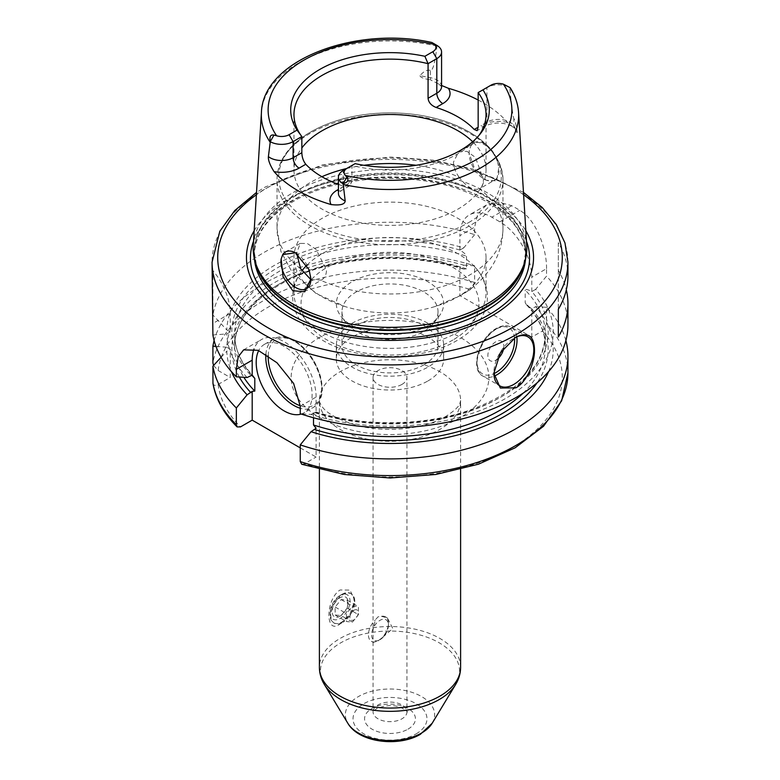 <?xml version="1.0" encoding="UTF-8"?>
<svg xmlns="http://www.w3.org/2000/svg" width="780" height="780" viewBox="0 0 780 780"><rect width="100%" height="100%" fill="white"/><g stroke="black" fill="none" stroke-linecap="round" stroke-linejoin="round"><path stroke-width="0.58" stroke-dasharray="3.9 2.92" d="M427.947 380.942A53.664 30.986 0 0 0 443.664 359.034A53.664 30.986 0 0 0 410.534 330.408A53.664 30.986 0 0 0 352.053 337.126A53.664 30.986 180 0 0 336.336 359.034A53.664 30.986 180 0 0 369.466 387.66A53.664 30.986 180 0 0 427.947 380.942M336.336 345.199A53.664 30.986 180 0 0 369.466 373.815A53.664 30.986 180 0 0 427.947 367.107A53.664 30.986 0 0 0 443.664 345.199A53.664 30.986 0 0 0 410.534 316.573A53.664 30.986 0 0 0 352.053 323.29A53.664 30.986 180 0 0 336.336 345.199L336.336 359.034M423.95 364.796A48.019 27.719 180 0 1 371.621 370.802A48.019 27.719 180 0 1 341.981 345.199A48.019 27.719 180 0 1 356.05 325.591A48.019 27.719 0 0 1 408.379 319.585A48.019 27.719 0 0 1 438.019 345.199A48.019 27.719 0 0 1 423.95 364.796M438.019 311.668A48.019 27.719 0 0 1 433.836 322.988A48.019 27.719 0 0 1 423.95 331.276A48.019 27.719 180 0 1 346.164 322.988A48.019 27.719 180 0 1 341.981 311.668A48.019 27.719 180 0 1 356.05 292.071A48.019 27.719 0 0 1 408.379 286.065A48.019 27.719 0 0 1 438.019 311.668L438.019 345.199M427.947 325.591A53.664 30.986 0 0 0 438.984 316.329A53.664 30.986 0 0 0 420.43 278.168A53.664 30.986 0 0 0 352.053 281.775A53.664 30.986 180 0 0 341.016 316.329A53.664 30.986 180 0 0 427.947 325.591M300.602 268.642A112.973 65.228 180 0 1 277.027 228.755L280.907 251.452L291.817 271.654L316.222 293.611L344.955 306.53A96.028 55.438 180 0 0 435.045 306.53A96.028 55.438 180 0 0 457.899 296.761A96.028 55.438 0 0 0 486.028 257.566L486.028 292.939A96.028 55.438 0 0 1 457.899 332.144A96.028 55.438 180 0 1 353.252 344.165A96.028 55.438 180 0 1 293.972 292.939A96.028 55.438 180 0 1 301.889 270.904M306.959 265.093A96.028 55.438 180 0 1 322.101 253.734A96.028 55.438 0 0 1 474.815 266.935A96.028 55.438 0 0 1 486.028 292.939M486.028 257.566A96.028 55.438 0 0 0 426.748 206.339A96.028 55.438 0 0 0 322.101 218.361A96.028 55.438 180 0 0 293.972 257.566L293.972 292.939M344.955 306.53A96.028 55.438 180 0 1 293.972 257.566M310.898 279.63L321.409 280.108L306.52 288.707M321.877 176.719A112.973 65.228 0 0 0 310.118 182.637A112.973 65.228 180 0 0 277.027 228.755L277.027 179.536A112.973 65.228 180 0 1 310.118 133.409A112.973 65.228 0 0 1 433.231 119.272A112.973 65.228 0 0 1 502.973 179.536C501.062 152.851 481.026 133.195 442.855 120.559C426.504 115.528 409.09 112.973 390.624 112.876C359.765 113.022 333.157 119.35 310.82 131.859C297.365 139.649 287.771 148.951 282.029 159.783C278.714 166.179 277.046 172.76 277.027 179.536A112.973 65.228 180 0 0 346.769 239.791A112.973 65.228 180 0 0 469.882 225.654A112.973 65.228 0 0 0 502.973 179.536L502.973 228.755A112.973 65.228 0 0 1 469.882 274.882A112.973 65.228 180 0 1 320.921 280.371C324.519 278.47 326.381 275.008 326.508 270.007L316.075 249.405L307.281 243.506L300.232 243.418L296.566 253.471M459.079 177.148C455.481 172.156 453.619 167.134 453.492 162.103L458.591 151.993L466.937 151.32L475.43 157.394L483.444 179.39C483.424 184.343 482.069 187.502 479.398 188.877C473.206 190.73 466.43 186.82 459.079 177.148A112.973 65.228 0 0 0 416.042 165.292M469.297 150.345L469.092 152.997L474.757 169.124L486.203 180.268L496.636 180.862L498.839 167.407L497.279 161.236C492.745 145.099 476.58 135.778 470.847 145.977L469.297 150.345A21.187 12.226 60 0 0 469.092 153.095A21.187 12.226 -120 0 0 484.068 179.039A21.187 12.226 -120 0 0 494.656 180.082L479.398 188.877A112.973 65.228 0 0 1 502.973 228.755C502.739 244.364 498.001 258.414 488.748 270.894C481.182 280.946 471.773 289.165 460.531 295.571L435.045 306.53M494.656 180.082A21.187 12.226 -120 0 0 499.044 170.391A21.187 12.226 60 0 0 498.839 167.407M470.847 145.977A21.187 12.226 60 0 1 473.479 143.393A21.187 12.226 60 0 1 497.279 161.236M478.159 100.025A131.157 75.718 180 0 1 507.468 122.411L514.459 128.349C516.496 132.268 517.423 133.439 517.237 131.839L513.874 125.882A16.273 9.389 0 0 0 486.905 122.148L480.909 125.609A8.473 4.894 -120 0 0 485.15 126.028A8.473 4.894 -120 0 0 486.905 122.148L486.905 87.555A16.273 9.389 180 0 1 509.633 87.399L510.178 87.691M518.573 112.593A128.651 74.276 0 0 0 509.779 88.12C511.69 107.055 513.055 117.185 513.874 118.511C515.014 120.588 516.136 125.034 517.237 131.839M526.734 245.534A136.822 78.994 0 0 0 440.105 174.837A136.822 78.994 0 0 0 293.26 192.484A136.822 78.994 180 0 0 253.266 245.534M437.083 45.513L436.946 46.069C435.094 62.848 432.9 70.921 430.345 70.288L430.345 77.659A8.473 2.145 100.7 0 0 430.54 79.901L441.577 85.478M441.577 86.59A16.273 9.389 0 0 0 430.345 77.659L420.02 75.709C423.394 71.507 426.835 69.693 430.345 70.288M420.02 75.709C420.206 77.308 423.706 78.702 430.54 79.901M509.779 88.12L509.633 87.399M479.076 135.291A96.028 55.438 0 0 1 477.662 137.212A96.028 55.438 0 0 1 457.899 153.787A96.028 55.438 0 0 1 351.926 165.477L351.926 181.623L343.19 186.673L343.19 170.528L355.115 163.644M338.423 184.411A96.028 55.438 180 0 0 343.873 186.274L349.508 185.884L351.926 181.623M295.688 252.925A21.187 12.226 60 0 1 295.932 253.061A21.187 12.226 60 0 1 309.153 269.851M310.703 276.023A21.187 12.226 60 0 1 310.908 279.006M486.028 114.582L486.028 169.942A96.028 55.438 0 0 1 457.899 209.147A96.028 55.438 180 0 1 353.252 221.169A96.028 55.438 180 0 1 293.972 169.942A96.028 55.438 180 0 1 301.84 147.966M486.028 169.942A96.028 55.438 0 0 0 472.66 141.726M478.159 92.596L486.905 87.555M254.173 230.763A143.53 82.865 180 0 1 288.502 198.968A143.53 82.865 0 0 1 525.827 230.763M212.911 335L226.795 333.918L230.227 331.939L230.227 313.423A45.191 26.091 -120 0 0 212.911 270.621L212.911 315.003A177.938 102.736 180 0 1 264.176 252.359A177.938 102.736 0 0 1 474.63 234.634L474.63 227.155L459.898 235.657A45.191 26.091 60 0 1 469.258 214.968A45.191 26.091 60 0 1 491.858 217.201L499.843 221.812A45.191 26.091 60 0 1 531.794 277.163L546.526 268.661L546.526 276.149L535.636 289.36A163.234 94.243 180 0 1 503.315 399.769A163.234 94.243 180 0 1 311.035 414.424L300.261 413.712M212.911 270.621L212.062 287.654M514.79 337.74A28.246 16.302 120 0 0 513.825 338.276L515.824 337.126L513.825 338.276A28.246 16.302 -60 0 0 493.857 372.869L493.857 373.269M567.938 325.006A177.938 102.736 0 0 0 546.526 276.149M546.526 268.661C546.965 249.688 536.357 219.677 519.753 210.327A177.938 102.736 180 0 0 511.768 205.715L498.595 202.03L486.389 205.082L477.731 214.091L474.63 227.155M567.938 276.013A177.938 102.736 180 0 0 558.334 242.716L558.334 270.387A177.938 102.736 180 0 1 566.319 289.848M247.133 377.52A163.234 94.243 180 0 1 226.795 333.918M474.63 234.634L463.739 247.855A163.234 94.243 180 0 0 226.795 329.95L212.911 315.003M300.261 447.895L316.105 457.041L316.105 428.259M301.772 464.276L304.395 463.798L316.105 457.041M565.88 340.577A177.938 102.736 180 0 0 546.526 307.3L546.526 324.012L542.353 331.032L531.794 337.126L459.898 295.61L459.898 267.365L463.739 265.151A163.234 94.243 0 0 0 226.795 347.246L230.227 349.226L226.795 351.205A163.234 94.243 180 0 0 231.436 371.621M463.739 265.151L474.63 265.795L474.63 282.497L470.457 289.517L459.898 295.61M213.544 365.459L218.137 370.5L230.227 377.481L230.227 349.226M212.911 382.863C213.184 385.476 214.919 386.012 218.137 384.462L230.227 377.481M401.983 384.394A16.945 9.779 180 0 1 383.516 386.519A16.945 9.779 180 0 1 373.055 377.481A16.945 9.779 180 0 1 378.017 370.558A16.945 9.779 180 0 1 396.484 368.443A16.945 9.779 180 0 1 406.945 377.481A16.945 9.779 180 0 1 401.983 384.394M311.035 414.424L316.105 412.025L316.105 397.078A45.191 26.091 -120 0 0 296.38 351.604A45.191 26.091 -120 0 0 261.553 339.495A45.191 26.091 -120 0 0 254.007 348.972M535.636 289.36L531.794 291.574C527.709 289.419 525.505 288.922 525.203 290.072A155.347 89.69 180 0 1 545.347 334.24C543.728 367.068 517.988 392.545 468.127 410.66C422.389 426.202 362.632 426.738 316.075 412.015L313.502 412.298L313.502 417.758M301.255 414.043A39.546 22.825 -120 0 0 303.917 412.873A39.546 22.825 -120 0 0 309.982 381.196A39.546 22.825 -120 0 0 284.154 346.349A39.546 22.825 -120 0 0 264.381 344.389A39.546 22.825 -120 0 0 258.716 350.532M463.739 247.855L459.898 250.068C463.876 252.525 466.079 254.563 466.498 256.181L466.498 268.866L463.817 269.119L459.898 267.365M548.564 371.621A163.234 94.243 0 0 0 535.636 306.657L531.794 308.87L526.481 304.795L525.203 302.757L525.203 290.072M221.081 357.298L226.795 351.205M546.526 307.3L535.636 306.657M226.795 347.246L215.953 346.359M214.12 340.577A177.938 102.736 180 0 1 474.63 265.795M226.795 329.95L230.227 331.939M459.898 250.068L459.898 235.657M531.794 337.126L531.794 308.87M531.794 291.574L531.794 277.163M373.055 641.872L373.259 642.408L378.017 640.838L381.488 638.284A14.118 8.151 -60 0 0 388.401 623.317A14.118 8.151 -60 0 0 385.476 616.853A14.118 8.151 -60 0 0 381.488 616.337L378.017 616.853L375.346 619.876L373.055 629.665L373.055 711.867A16.945 9.779 0 0 0 383.516 720.905A16.945 9.779 0 0 0 401.983 718.789A16.945 9.779 0 0 0 406.945 711.867A16.945 9.779 0 0 0 396.484 702.829A16.945 9.779 0 0 0 378.017 704.954A16.945 9.779 0 0 0 373.055 711.867L376.262 708.835C385.291 705.013 393.539 704.584 401.017 707.548C406.497 710.775 408.476 712.218 406.945 711.867L406.945 377.481M380.016 639.688A11.866 6.844 120 0 0 388.401 625.16A11.866 6.844 120 0 0 380.016 620.315A11.866 6.844 120 0 0 371.621 634.842A11.866 6.844 120 0 0 380.016 639.688L378.017 640.838M375.346 641.823A14.118 8.151 -60 0 1 371.358 641.306A14.118 8.151 -60 0 1 375.346 619.876M381.488 616.337L387.377 617.945L392.818 628.543L381.488 638.284M340.07 623.912L350.015 614.24L354.773 600.434L350.015 590.099L340.07 589.972C325.211 599.567 325.202 635.768 340.07 623.912L342.79 622.342A16.945 9.779 -60 0 1 334.318 623.181A16.945 9.779 -60 0 1 331.715 609.609A16.945 9.779 -60 0 1 342.79 594.672A16.945 9.779 -60 0 1 351.263 593.833A16.945 9.779 -60 0 1 354.773 601.594A16.945 9.779 -60 0 1 342.79 622.342M342.069 594.253L342.069 594.253A16.945 9.779 120 0 0 330.086 615.01A16.945 9.779 120 0 0 333.596 622.771A16.945 9.779 120 0 0 342.069 621.933A16.945 9.779 120 0 0 353.135 606.996A16.945 9.779 120 0 0 350.542 593.414A16.945 9.779 120 0 0 342.069 594.253L340.07 595.413A14.118 8.151 120 0 0 330.086 612.709A14.118 8.151 120 0 0 340.07 618.472A14.118 8.151 120 0 0 350.054 601.175A14.118 8.151 120 0 0 340.07 595.413L342.069 594.253M341.143 615.547L340.07 616.161A11.3 6.523 120 0 0 348.055 602.326A11.3 6.523 120 0 0 340.07 597.714A11.3 6.523 120 0 0 332.085 611.549A11.3 6.523 120 0 0 340.07 616.161L341.143 615.547L335.147 615.01L335.147 607.025L341.143 599.567L347.129 600.103L348.055 604.636L347.129 608.098L341.143 615.547L352.453 622.079L346.466 621.543L346.466 613.558L352.453 606.099L358.449 606.635L358.449 614.62L352.453 622.079M347.129 608.098L358.449 614.62M347.129 600.103L358.449 606.635M354.052 610.223A5.869 3.393 -60 0 1 358.205 612.612A5.869 3.393 -60 0 1 354.052 619.808A5.869 3.393 -60 0 1 349.898 617.409A5.869 3.393 -60 0 1 354.052 610.223M341.143 599.567L352.453 606.099M335.147 607.025L346.466 613.558M335.147 615.01L346.466 621.543M558.334 242.716L558.334 309.299M558.334 270.387L558.334 336.979M503.714 348.026A11.3 6.523 120 0 0 495.846 341.738A11.3 6.523 -60 0 0 487.861 355.573A11.3 6.523 -60 0 0 495.846 360.185A11.3 6.523 120 0 0 496.889 359.502M452.907 340.002A88.969 51.363 180 0 1 327.093 340.002A88.969 51.363 180 0 1 327.093 267.365A88.969 51.363 0 0 1 452.907 267.365A88.969 51.363 0 0 1 452.907 340.002M363.958 165.292A112.973 65.228 0 0 0 346.661 168.519M436.946 46.069A128.651 74.276 0 0 0 299.032 62.702A128.651 74.276 0 0 0 261.427 112.593M507.468 122.411A24.745 14.284 0 0 0 480.909 125.609M514.459 128.349A8.473 6.581 -29.4 0 1 513.874 125.882L513.874 118.511M338.423 190.691A8.473 4.894 -120 0 0 341.435 190.544A8.473 4.894 -120 0 0 343.19 186.673A16.273 9.389 0 0 0 338.423 193.313M343.873 186.274L338.423 189.423M506.015 85.303L509.701 87.428M468.692 222.563A111.287 64.252 0 0 0 468.692 131.703A111.287 64.252 0 0 0 311.308 131.703A111.287 64.252 180 0 0 311.308 222.563A111.287 64.252 180 0 0 468.692 222.563M256.659 266.282A135.798 78.409 180 0 1 293.972 195.985A135.798 78.409 0 0 1 453.677 182.179A135.798 78.409 0 0 1 523.341 266.282L525.691 252.145A135.691 78.341 0 0 0 441.928 179.77A135.691 78.341 0 0 0 294.05 196.745A135.691 78.341 180 0 0 254.309 252.145L256.659 266.282M524.189 263.747A135.691 78.341 0 0 0 525.691 252.145L525.691 255.274A135.691 78.341 0 0 0 441.928 182.9A135.691 78.341 0 0 0 294.05 199.885A135.691 78.341 180 0 0 254.309 255.274A135.691 78.341 180 0 0 254.485 259.204M255.811 263.747A135.691 78.341 180 0 1 254.309 252.145L254.309 255.274C254.641 234.829 267.647 216.879 293.348 201.435C334.912 176.582 406.555 171.044 458.172 188.857C501.862 204.75 524.365 226.892 525.691 255.274A135.691 78.341 0 0 1 525.515 259.204M526.461 241.166A139.552 80.564 0 0 0 429.556 180.755A139.552 80.564 0 0 0 291.32 201.045A139.552 80.564 180 0 0 253.539 241.166M523.614 194.766A172.292 99.469 0 0 0 268.174 187.229A172.292 99.469 0 0 0 256.386 194.766M567.938 262.177A177.938 102.736 0 0 0 458.094 167.261A177.938 102.736 0 0 0 264.176 189.53A177.938 102.736 0 0 0 212.062 262.177M542.353 331.032A172.292 99.469 180 0 1 509.73 449.007A172.292 99.469 180 0 1 304.395 463.798M218.137 370.5A172.292 99.469 180 0 1 470.457 289.517M218.137 384.462A172.292 99.469 0 0 0 240.484 426.904M459.898 417.836A98.855 57.076 180 0 1 320.102 417.836A98.855 57.076 180 0 1 320.102 337.126A98.855 57.076 180 0 1 459.898 337.126A98.855 57.076 180 0 1 459.898 417.836M300.261 406.234L316.105 397.078M239.333 377.013A158.165 91.319 180 0 1 286.796 280.03A158.165 91.319 180 0 1 459.956 267.335M466.498 268.866A155.347 89.69 0 0 0 234.653 346.924A155.347 89.69 0 0 0 243.847 377.315M523.048 393.218A155.347 89.69 0 0 0 545.347 346.924A155.347 89.69 0 0 0 525.203 302.757M531.853 308.841A158.165 91.319 180 0 1 537.069 382.834M567.938 372.869A177.938 102.736 0 0 0 546.526 324.012M474.63 282.497A177.938 102.736 0 0 0 212.911 362.866M230.227 313.423L212.911 323.427M459.956 250.039A158.165 91.319 0 0 0 276.081 268.583A158.165 91.319 0 0 0 250.868 375.365M314.779 412.259A158.165 91.319 0 0 0 499.726 397.702A158.165 91.319 0 0 0 531.853 291.544M251.696 375.073A155.347 89.69 180 0 1 234.653 334.24A155.347 89.69 180 0 1 466.498 256.181M526.481 304.795C539 318.094 545.288 332.134 545.347 346.924L545.347 334.24A155.347 89.69 180 0 1 313.502 412.298M499.843 221.812L519.753 210.327M511.768 205.715L491.858 217.201M265.873 354.286A39.546 22.825 60 0 1 273.965 338.851A39.546 22.825 60 0 1 293.738 340.811A39.546 22.825 60 0 1 319.566 375.658A39.546 22.825 60 0 1 313.511 407.345A39.546 22.825 60 0 1 300.261 408.262M268.193 355.797A37.849 21.85 60 0 1 294.938 341.503A37.849 21.85 60 0 1 321.565 384.696A37.849 21.85 60 0 1 300.251 405.766M407.979 729.163A25.418 14.674 0 0 0 407.979 708.406A25.418 14.674 0 0 0 372.021 708.406A25.418 14.674 0 0 0 372.021 729.163A25.418 14.674 0 0 0 407.979 729.163M416.14 733.883A36.972 21.343 0 0 0 416.14 703.697A36.972 21.343 0 0 0 363.86 703.697A36.972 21.343 0 0 0 363.86 733.883A36.972 21.343 0 0 0 416.14 733.883M432.149 723.294A44.645 25.779 0 0 0 413.741 692.962A44.645 25.779 0 0 0 358.43 696.569A44.645 25.779 0 0 0 347.851 723.294M455.666 684.431A69.556 40.151 0 0 0 426.982 637.182A69.556 40.151 0 0 0 340.821 642.788A69.556 40.151 0 0 0 324.334 684.431M460.61 667.29A70.609 40.765 0 0 0 417.017 629.626A70.609 40.765 0 0 0 340.07 638.459A70.609 40.765 0 0 0 319.39 667.29M460.61 469.433L460.61 400.54L459.947 403.25C459.089 406.477 454.369 410.875 445.78 416.442C423.677 429.468 385.242 433.075 356.714 425.295C337.974 419.591 326.313 413.185 321.731 406.068C319.634 402.548 318.854 400.696 319.39 400.54A70.609 40.765 180 0 0 362.983 438.204A70.609 40.765 180 0 0 439.93 429.37A70.609 40.765 0 0 0 460.61 400.54A70.609 40.765 0 0 0 417.017 362.875A70.609 40.765 0 0 0 340.07 371.719A70.609 40.765 180 0 0 319.39 400.54L319.39 469.433M516.799 336.814A28.246 16.302 120 0 0 511.173 327.19A28.246 16.302 120 0 0 497.045 328.585A28.246 16.302 120 0 0 478.598 353.476A28.246 16.302 120 0 0 482.927 376.106A28.246 16.302 120 0 0 494.072 376.174M514.517 337.915A26.549 15.327 120 0 0 495.846 329.277A26.549 15.327 120 0 0 477.106 360.633A26.549 15.327 120 0 0 493.867 373.659M443.664 345.199L443.664 359.034M341.981 311.668L341.981 345.199M433.836 322.988L438.984 316.329M346.164 322.988L341.016 316.329M474.815 266.935C483.073 275.886 487.285 285.86 487.441 296.858C487.393 303.596 485.677 310.06 482.313 316.231C476.95 325.806 468.565 333.869 457.148 340.421C420.8 362.281 356.411 361.803 321.009 339.329C293.309 323.612 281.911 292.471 305.185 266.935M473.479 143.393L458.591 151.993M484.068 179.039L486.203 180.268M511.738 126.068C502.915 122.05 494.052 122.031 485.15 126.028L477.116 130.66M349.508 185.884L341.435 190.544L338.423 193.333M295.932 253.061L295.435 252.778M300.232 243.418L285.344 252.018M477.662 137.212L480.636 133.37M293.972 114.582L293.972 169.942M441.577 86.609L438.535 83.801M523.468 192.416L472.914 169.065L433.036 160.144L390.683 157.053L323.008 164.726L265.346 186.947L256.532 192.416M243.633 349.849L261.553 339.495M463.817 269.119C421.785 256.708 378.544 255.138 334.113 264.391C274.735 276.949 233.63 312.029 234.653 346.924L234.653 334.24C234.712 349.031 241 363.07 253.519 376.369M486.389 205.082L469.258 214.968M264.381 344.389L273.965 338.851C279.513 335.654 286.387 336.277 294.587 340.723C307.252 348.796 315.949 360.935 320.668 377.159C322.969 388.108 324.314 398.941 313.511 407.345L303.917 412.873M373.055 377.481L373.055 629.665M373.259 642.408L371.358 641.306M388.401 625.16L388.401 623.317M334.318 623.181L333.596 622.771M351.263 593.833L350.542 593.414M354.773 601.594L354.773 600.434M330.086 612.709L330.086 615.01M348.055 604.636L348.055 602.326M387.377 617.945L385.476 616.853M527.943 336.872L511.173 327.19C506.844 324.87 501.852 325.309 496.197 328.507C479.144 337.438 469.531 369.691 482.927 376.106L499.697 385.798"/><path stroke-width="1.17" d="M301.889 270.904A96.028 55.438 180 0 1 305.185 266.935A96.028 55.438 180 0 1 306.959 265.093M296.556 252.71L300.602 268.642L310.898 279.63M281.161 258.97A21.187 12.226 60 0 0 280.956 261.709A21.187 12.226 -120 0 0 290.199 283.033A21.187 12.226 -120 0 0 306.52 288.707A21.187 12.226 -120 0 0 310.908 279.006L304.765 291.798L292.753 290.696L283.072 276.871L281.161 258.97L282.721 254.592L295.435 252.778L309.153 269.851L310.908 279.103M524.335 263.299L523.341 266.282A135.798 78.409 0 0 1 486.028 306.872A135.798 78.409 180 0 1 350.21 326.391A135.798 78.409 180 0 1 256.659 266.282L255.665 263.299A136.822 78.994 180 0 0 349.908 323.856A136.822 78.994 180 0 0 486.74 304.19A136.822 78.994 0 0 0 524.335 263.299A136.822 78.994 0 0 0 526.734 245.534L518.573 112.593C517.998 103.896 515.2 95.599 510.178 87.691M441.577 85.478L448.334 88.267A131.157 75.718 180 0 1 478.159 100.025M509.701 87.428L503.392 84.172A10.618 6.133 0 0 0 490.893 85.244L482.966 89.827A99.294 57.33 180 0 1 480.636 133.37A99.294 57.33 180 0 1 355.115 163.644L347.178 168.217A10.618 6.133 0 0 0 345.316 175.432L346.905 177.167C349.021 180.2 347.763 182.335 343.142 183.593L345.179 200.928C344.906 204.389 340.226 205.608 331.12 204.575A130.026 75.065 180 0 1 274.072 171.639C269.929 165.019 268.037 160.007 268.398 156.605L270.299 141.541C269.285 136.607 270.504 134.453 273.985 135.067L276.607 135.769A10.618 6.133 0 0 0 289.107 134.686L297.034 130.104A99.294 57.33 180 0 1 319.79 69.43A99.294 57.33 180 0 1 424.885 56.297L432.822 51.714A10.618 6.133 0 0 0 434.684 44.499L433.095 43.202L437.083 45.513A16.273 9.389 180 0 1 441.577 51.997A16.273 9.389 180 0 1 436.81 58.636L428.074 63.677L428.074 98.27C428.561 102.482 431.252 105.544 436.127 107.465A96.028 55.438 180 0 1 474.23 129.46L477.077 130.689L478.159 127.189L474.23 129.46M436.858 45.377L431.935 42.51C355.378 25.428 262.665 60.255 261.427 112.593A128.651 74.276 0 0 0 270.221 142.331M343.19 170.528L347.178 168.217L343.19 170.528A16.273 9.389 180 0 0 338.423 177.167A16.273 9.389 180 0 0 342.917 183.651M338.423 184.411A96.028 55.438 180 0 1 305.77 164.268C303.264 160.982 301.957 157.131 301.84 152.704L301.84 136.559L293.095 141.609A16.273 9.389 180 0 1 270.368 141.765M255.665 263.299A136.822 78.994 180 0 1 253.266 245.534L261.427 112.593M282.721 254.592A21.187 12.226 60 0 1 285.344 252.018A21.187 12.226 60 0 1 295.688 252.925M297.034 130.104L301.84 136.559A96.028 55.438 0 0 1 293.972 114.582A96.028 55.438 0 0 1 322.101 75.377A96.028 55.438 0 0 1 428.074 63.677L424.885 56.297M479.076 135.291A96.028 55.438 0 0 0 486.028 114.582A96.028 55.438 0 0 0 478.159 92.596L478.159 127.189M482.966 89.827L478.159 92.596M301.84 147.966A96.028 55.438 180 0 1 322.101 130.748A96.028 55.438 0 0 1 472.66 141.726M525.827 230.763A143.53 82.865 0 0 1 491.498 316.154A143.53 82.865 180 0 1 314.087 327.892A143.53 82.865 180 0 1 254.173 230.763M256.532 192.416L234.731 210.571L219.814 231.27L212.062 262.177L212.911 335A177.938 102.736 180 0 0 236.35 376.818L247.133 377.52L252.194 375.122L252.194 360.185A45.191 26.091 -120 0 1 254.007 348.972M566.319 289.848A177.938 102.736 180 0 1 567.938 303.683L567.938 325.006A177.938 102.736 0 0 1 515.824 397.644A177.938 102.736 180 0 1 300.261 413.712L300.261 406.234L293.621 383.438L276.988 362.768L258.151 350.308L243.633 349.849L238.173 356.947L236.35 369.33L236.35 376.818M515.824 387.855L500.36 388.04L493.857 373.269L500.35 352.833L515.824 337.126C527.953 331.539 534.173 335.78 534.485 349.83C534.943 361.423 527.124 382.112 515.824 387.855M514.79 337.74A28.246 16.302 120 0 1 527.943 336.872A28.246 16.302 120 0 1 532.272 359.512A28.246 16.302 120 0 1 513.825 384.394A28.246 16.302 -60 0 1 499.697 385.798A28.246 16.302 -60 0 1 493.857 373.064M567.938 303.683A177.938 102.736 180 0 1 558.334 336.979L558.334 309.299A177.938 102.736 180 0 0 567.938 276.013L567.938 262.177L564.974 242.931L556.276 224.503L542.256 207.509L523.468 192.416M237.11 426.913L236.35 424.681L236.35 407.969A177.938 102.736 180 0 1 212.911 366.161L212.959 383.468C215.738 399.204 223.792 413.683 237.11 426.913L240.484 426.904L252.194 420.147L252.194 391.365L254.797 391.092L254.797 378.407L252.194 375.122M236.35 407.969L247.133 394.816L252.194 391.365M252.194 420.147L300.261 447.895M313.502 417.758L313.502 424.983L316.105 428.259L311.035 431.71L300.261 444.873L300.261 461.575L301.772 464.276L344.419 474.513L390.117 477.984L435.815 474.474L478.433 464.207L515.141 447.808L543.543 426.26L561.658 400.744L567.938 372.869A177.938 102.736 0 0 1 478.579 461.965A177.938 102.736 0 0 1 300.261 461.575M258.716 350.532A39.546 22.825 -120 0 0 284.154 410.914A39.546 22.825 -120 0 0 301.255 414.043M247.133 394.816A163.234 94.243 180 0 1 231.436 371.621M311.035 431.71A163.234 94.243 0 0 0 548.564 371.621M212.911 366.161L221.081 357.298M565.88 340.577A177.938 102.736 180 0 1 567.938 356.158A177.938 102.736 180 0 1 478.579 445.253A177.938 102.736 180 0 1 300.261 444.873M215.953 346.359L212.911 346.164A177.938 102.736 180 0 1 214.12 340.577M212.911 346.164L212.911 362.866L213.544 365.459M496.889 359.502A11.3 6.523 120 0 0 503.714 348.026M416.042 165.292A112.973 65.228 0 0 0 363.958 165.292M346.661 168.519A112.973 65.228 0 0 0 321.877 176.719M343.054 184.382A128.651 74.276 0 0 0 480.967 167.749A128.651 74.276 0 0 0 518.573 112.593M436.127 107.465L442.806 103.603A24.745 14.284 0 0 0 448.334 88.267M345.316 175.432A121.875 70.366 0 0 0 476.18 159.724A121.875 70.366 0 0 0 503.392 84.172M434.684 44.499A121.875 70.366 0 0 0 303.82 60.216A121.875 70.366 0 0 0 276.607 135.769M346.905 177.167L343.142 183.593M338.423 189.423L337.194 190.125A8.473 4.894 -120 0 0 338.423 190.691M337.194 190.125A24.745 14.284 0 0 0 331.12 204.575M338.423 193.333L338.423 193.313A16.273 9.389 0 0 0 345.179 200.928M274.072 171.639A24.745 14.284 0 0 0 299.091 168.129L305.77 164.268M289.107 134.686L293.095 141.609L293.095 157.755L301.84 152.704M268.398 156.605A16.273 9.389 0 0 0 293.095 157.755A8.473 4.894 60 0 0 299.091 168.129M273.985 135.067L270.299 141.541M428.074 98.27L436.81 93.23A16.273 9.389 0 0 0 441.577 86.59L441.577 51.997M432.822 51.714L436.81 58.636L436.81 93.23A8.473 4.894 60 0 0 442.806 103.603M255.811 263.747A135.691 78.341 180 0 0 347.529 326.547A135.691 78.341 180 0 0 485.95 307.535A135.691 78.341 0 0 0 524.189 263.747M525.515 259.204A135.691 78.341 0 0 1 485.95 310.674A135.691 78.341 180 0 1 341.231 328.38A135.691 78.341 180 0 1 254.485 259.204M253.539 241.166A139.552 80.564 180 0 0 323.339 328.799A139.552 80.564 180 0 0 488.68 314.983A139.552 80.564 0 0 0 526.461 241.166M256.386 194.766A172.292 99.469 0 0 0 274.55 331.393A172.292 99.469 0 0 0 511.826 327.892A172.292 99.469 0 0 0 523.614 194.766M212.062 262.177A177.938 102.736 0 0 0 321.906 357.084A177.938 102.736 0 0 0 515.824 334.815A177.938 102.736 0 0 0 567.938 262.177M236.35 369.33L252.194 360.185M250.868 392.662A158.165 91.319 180 0 1 239.333 377.013M243.847 377.315A155.347 89.69 0 0 0 254.797 391.092M313.502 424.983A155.347 89.69 0 0 0 523.048 393.218M537.069 382.834A158.165 91.319 180 0 1 314.779 429.556M212.911 382.863A177.938 102.736 0 0 0 236.35 424.681M254.797 378.407A155.347 89.69 180 0 1 251.696 375.073M300.261 408.262A39.546 22.825 60 0 1 293.738 405.385A39.546 22.825 60 0 1 265.873 354.286M300.251 405.766A37.849 21.85 60 0 1 294.938 403.309A37.849 21.85 60 0 1 268.193 355.797M432.149 723.294L420.381 734.302C398.639 747.289 359.005 742.697 347.851 723.294A44.645 25.779 0 0 0 421.57 733.024A44.645 25.779 0 0 0 432.149 723.294L455.666 684.431C458.913 679.087 460.561 673.374 460.61 667.29A70.609 40.765 0 0 1 439.93 696.111A70.609 40.765 0 0 1 362.983 704.954A70.609 40.765 0 0 1 319.39 667.29L319.39 469.433M347.851 723.294L324.334 684.431A69.556 40.151 0 0 0 439.179 699.582A69.556 40.151 0 0 0 455.666 684.431M494.072 376.174A28.246 16.302 120 0 0 497.045 374.712A28.246 16.302 120 0 0 516.799 336.814M493.867 373.659A26.549 15.327 120 0 0 495.846 372.635A26.549 15.327 120 0 0 514.517 337.915M338.423 193.313L338.423 177.167M567.938 356.158L567.938 372.869M460.61 469.433L460.61 667.29M324.334 684.431C321.087 679.087 319.439 673.374 319.39 667.29"/></g></svg>
